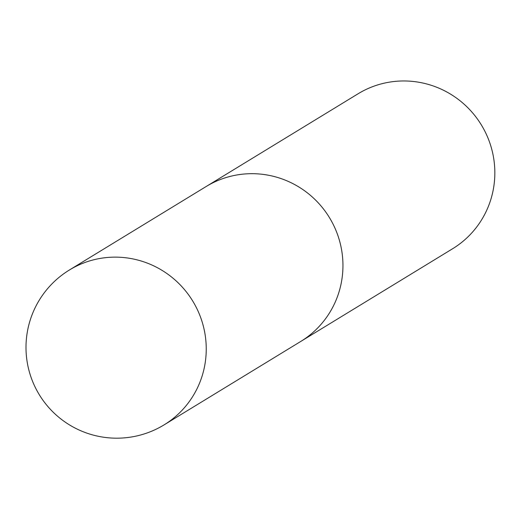 <?xml version="1.0" encoding="UTF-8"?>
<svg xmlns="http://www.w3.org/2000/svg" width="520" height="520" viewBox="0 0 520 520"><rect width="100%" height="100%" fill="white"/><g stroke="black" fill="none" stroke-linecap="round" stroke-linejoin="round"><path stroke-width="0.78" d="M208.91 184.899A90.766 89.005 -121.4 0 0 206.18 186.505A90.766 89.005 58.6 0 1 331.071 220.389A90.766 89.005 58.6 0 1 300.755 341.445A90.766 89.005 -121.4 0 0 330.265 218.992A90.766 89.005 -121.4 0 0 208.91 184.899M69.472 269.952L358.072 93.782A90.766 89.005 58.6 0 1 482.963 127.673A90.766 89.005 58.6 0 1 452.647 248.722L164.053 424.892A90.766 89.005 -121.4 0 0 194.363 303.836A90.766 89.005 -121.4 0 0 72.209 268.353A90.766 89.005 -121.4 0 0 69.472 269.952A90.766 90.766 0 0 0 37.687 391.976A90.766 90.766 0 0 0 164.053 424.892A90.766 89.005 -121.4 0 1 161.317 426.498"/></g></svg>

